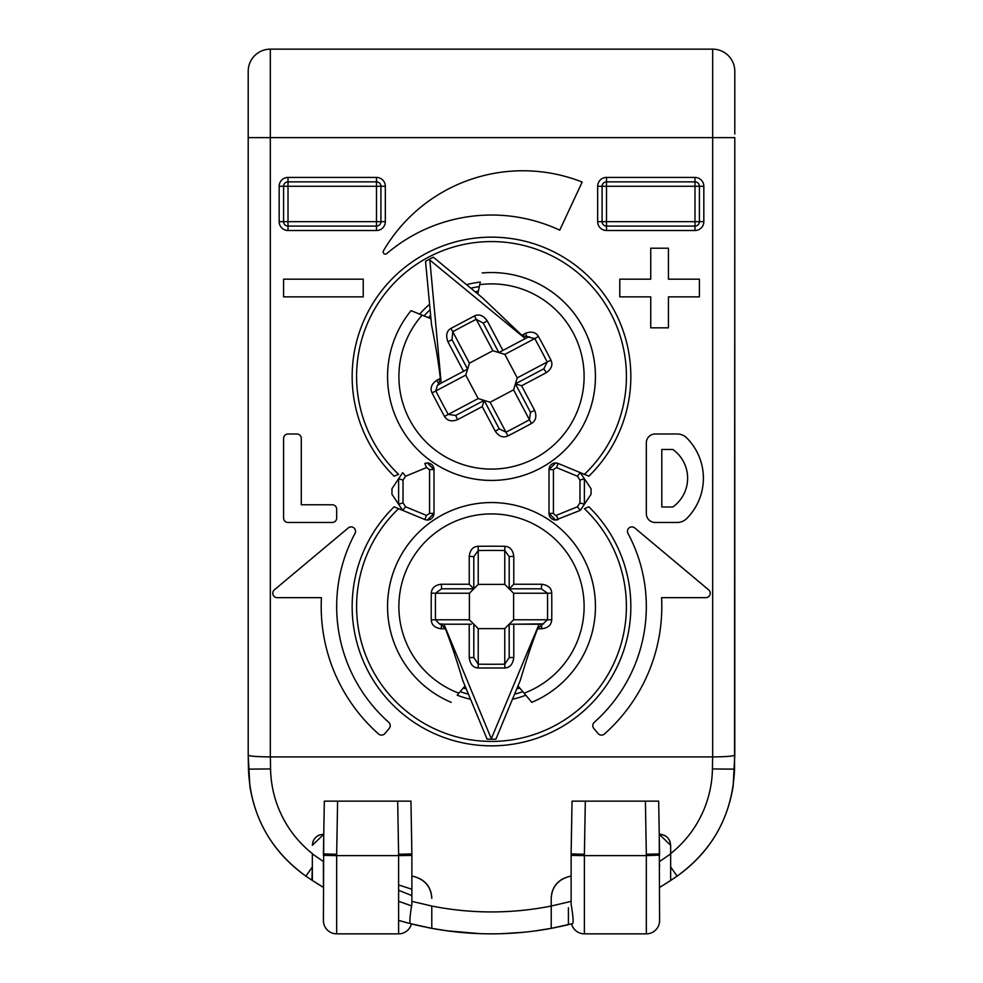 <?xml version="1.0" encoding="UTF-8"?>
<svg xmlns="http://www.w3.org/2000/svg" width="983" height="983" viewBox="0 0 983 983"><rect width="100%" height="100%" fill="white"/><g stroke="black" fill="none" stroke-linecap="round" stroke-linejoin="round"><path stroke-width="1.47" d="M410.673 923.713L430.235 928.063M446.982 930.803L479.888 933.641M248.208 651.299L248.208 599.691A4.423 3.133 180 0 0 248.208 599.704L248.208 414.863M734.793 599.655L734.793 651.299M734.793 599.691L734.793 406.274M734.793 134.007L734.793 71.267A22.117 22.117 0 0 0 712.675 49.15A22.117 22.117 0 0 1 734.793 71.267A22.117 22.117 0 0 0 712.675 49.15L270.325 49.15A22.117 22.117 0 0 0 248.208 71.267L248.208 163.792M270.325 49.15A22.117 22.117 0 0 0 248.208 71.267A22.117 22.117 0 0 1 270.325 49.15L270.325 137.62L734.793 137.62L734.793 755.104C733.465 756.197 726.093 756.799 712.675 756.91L712.675 49.15M270.325 756.91C256.907 756.799 249.535 756.197 248.208 755.104L248.208 137.62L270.325 137.62L270.325 756.91L712.675 756.91M248.453 769.136C250.37 814.059 269.514 849.73 305.897 876.148L308.429 877.868L305.897 876.148C274.773 853.957 256.096 823.987 249.866 786.253L248.208 755.104L248.453 769.136L270.571 768.952A110.6 110.588 -0 0 0 312.348 853.613L312.348 880.473L323.407 887.391L323.407 861.464A305.246 305.234 0.2 0 1 312.348 853.822M323.751 834.272L312.348 845.319C313.049 838.45 316.858 834.764 323.751 834.272L323.407 920.58A13.271 13.271 0 0 0 336.678 933.85A13.271 13.271 0 0 1 323.407 920.58M411.877 853.932L410.955 801.145L397.685 801.145L398.606 854.276L411.877 853.932L411.877 904.139L411.877 855.419L398.606 855.615L398.606 854.276M411.877 875.976L415.637 877.057C425.774 880.547 431.156 887.649 431.783 898.351L431.783 898.351C431.254 887.575 425.872 880.473 415.637 877.057L411.877 875.976L411.877 904.139C409.997 915.406 409.444 921.894 410.255 923.602L431.783 928.357A327.339 327.339 0 0 0 551.217 928.357L572.684 923.627M670.652 880.424L670.652 845.319L659.249 834.272L659.593 920.58A13.271 13.271 0 0 1 646.322 933.85L584.394 933.85A13.271 13.271 0 0 1 571.553 923.909L551.217 928.357L551.217 906.031A305.209 305.197 -0 0 1 431.783 906.031L431.783 928.357L431.783 906.031L411.877 901.362M556.206 927.387L551.217 928.357L551.217 898.351C551.844 887.649 557.226 880.547 567.363 877.057C557.128 880.473 551.746 887.575 551.217 898.351L551.303 896.398M571.123 875.976L567.363 877.057L571.123 875.976L571.123 853.932L571.123 904.139C572.991 915.333 573.544 921.821 572.745 923.602M571.43 836.533L571.123 853.932L571.43 836.533M659.249 834.272C666.142 834.764 669.951 838.45 670.652 845.319L670.652 853.613A110.6 110.588 0 0 0 712.429 768.952L734.547 769.136L734.793 138.087M734.547 769.136C732.63 814.059 713.486 849.73 677.103 876.136L674.571 877.868L677.103 876.136L670.652 866.932L670.652 880.473L677.103 876.136C708.239 853.932 726.916 823.963 733.146 786.24L734.793 755.104M660.49 886.85L664.926 884.135M410.55 923.688L411.447 923.909A13.271 13.271 0 0 1 398.606 933.85L336.678 933.85L336.678 855.615L398.606 855.615L398.606 933.85M311.918 880.19L312.348 866.932L305.897 876.148L311.918 880.19M503.136 933.543L513.716 933.1M524.32 932.203L503.419 933.629M572.511 923.664L552.888 928.038M248.208 295.969A4.423 3.981 180 0 0 248.208 295.981L248.208 288.019M248.208 137.62L248.208 74.696L248.208 137.62M248.208 281.384L248.208 82.326L248.208 281.384M391.971 488.686L398.606 478.758L391.971 488.686L391.971 494.326L398.606 504.254L391.971 494.326M398.606 478.758L398.606 504.254L402.698 510.361L405.623 506.798L426.511 515.448L424.816 519.528L394.146 506.823A139.34 139.34 0 0 0 491.5 745.851A139.34 139.34 0 0 0 588.854 506.823L584.394 508.678A134.917 134.917 0 0 1 491.5 741.428A134.917 134.917 0 0 1 398.606 508.678L424.816 519.528A6.635 6.635 0 0 0 433.995 513.396L433.995 469.604A6.635 6.635 0 0 0 424.816 463.472L426.511 467.564L405.623 476.214L403.03 480.097L398.606 478.758L402.698 472.639L405.623 476.214M579.97 480.097L584.394 478.758L580.302 472.639L588.854 476.177A139.34 139.34 0 0 0 491.5 237.149A139.34 139.34 0 0 0 394.146 476.177L398.606 474.334A134.917 134.917 0 0 1 491.5 241.572A134.917 134.917 0 0 1 584.394 474.334L558.184 463.472L580.302 472.639L577.377 476.214L579.97 480.097L579.97 502.903L584.394 504.254L591.029 494.326L591.029 488.686L584.394 478.758L584.394 504.254L580.302 510.361L577.377 506.798L555.641 515.608L553.429 513.396L553.429 469.604L556.489 467.564L558.184 463.472A6.635 6.635 0 0 0 549.005 469.604L549.005 513.396A6.635 6.635 0 0 0 558.184 519.528L556.489 515.448M699.405 279.172L668.44 279.172L668.44 248.208L650.746 248.208L650.746 279.172L619.781 279.172L619.781 296.866L650.746 296.866L650.746 327.831L668.44 327.831L668.44 296.866L699.405 296.866L699.405 279.172M363.219 279.172L283.596 279.172L283.596 296.866L363.219 296.866L363.219 279.172M384.906 733.539L389.182 728.452A4.423 4.423 0 0 0 388.727 722.296A154.822 154.822 0 0 1 355.023 533.4A4.423 4.423 0 0 0 348.289 527.92L274.355 589.849A4.423 4.423 0 0 0 277.194 597.664L321.429 597.664A170.305 170.305 0 0 0 378.59 734.006A4.423 4.423 0 0 0 384.906 733.539M627.977 533.4A154.822 154.822 0 0 1 594.273 722.296A4.423 4.423 0 0 0 593.818 728.452L598.094 733.539A4.423 4.423 0 0 0 604.41 734.006A170.305 170.305 0 0 0 661.571 597.664L705.806 597.664A4.423 4.423 0 0 0 708.645 589.849L634.711 527.92A4.423 4.423 0 0 0 627.977 533.4M646.322 442.841L646.322 513.617A8.847 8.847 0 0 0 655.17 522.465L677.287 522.465A13.271 13.271 0 0 0 686.675 518.582A57.063 57.063 0 0 0 686.675 437.877A13.271 13.271 0 0 0 677.287 433.995L655.17 433.995A8.847 8.847 0 0 0 646.322 442.841M582.169 182.052A161.458 161.458 0 0 0 383.468 250.776A2.212 2.212 0 0 0 386.81 253.577A161.458 161.458 0 0 1 559.732 230.157L582.169 182.052M336.678 518.041L336.678 509.194A4.423 4.423 0 0 0 332.254 504.771L301.289 504.771L301.289 438.418A4.423 4.423 0 0 0 296.866 433.995L288.019 433.995A4.423 4.423 0 0 0 283.596 438.418L283.596 518.041A4.423 4.423 0 0 0 288.019 522.465L332.254 522.465A4.423 4.423 0 0 0 336.678 518.041M398.606 474.334L397.144 474.936M585.856 474.936L584.394 474.334M470.562 699.282A95.105 95.105 0 0 1 457.206 695.214L465.02 685.888M478.93 719.482L470.783 699.822M431.279 619.88L435.494 619.781A575.338 294.679 -90 0 1 435.494 593.24L431.279 593.154A579.331 296.731 90 0 0 431.205 606.511A579.331 296.731 90 0 0 431.279 619.88C431.476 624.93 434.818 627.904 441.293 628.776L445.422 628.776C451.05 643.287 456.812 660.441 462.674 680.236L487.076 739.142A132.705 132.705 0 0 0 495.924 739.142L520.326 680.236C526.261 660.306 532.024 643.152 537.578 628.788L547.506 619.781L551.721 619.868A579.331 296.731 -90 0 0 551.795 606.511A579.331 296.731 -90 0 0 551.721 593.142L547.506 593.24A575.338 294.679 90 0 1 547.506 619.781L513.617 619.781L509.194 624.156L511.59 624.205M512.204 699.835L504.07 719.47M503.591 720.637L495.924 739.142L491.5 739.216L443.923 624.205L469.235 624.205L469.235 657.541L473.806 657.541L478.229 664.189L478.143 667.985L504.857 667.985C509.882 667.74 512.856 664.25 513.777 657.541L509.194 657.541L509.194 624.156M512.438 699.282A95.105 95.105 0 0 0 525.807 695.214M530.611 700.953L525.819 695.239M531.778 702.341A103.952 103.952 0 0 0 573.863 543.083A103.952 103.952 0 0 0 409.137 543.083A103.952 103.952 0 0 0 451.222 702.341A103.952 103.952 0 0 1 491.5 502.559A103.952 103.952 0 0 1 531.778 702.341L517.98 685.901M466.593 284.714A95.105 95.105 0 0 1 480.306 282.047L477.75 293.942M449.71 270.755L466.089 284.296M521.801 335.24L527.146 336.874L525.45 333.311L521.801 335.24L482.469 297.837L433.343 257.202A132.705 132.705 0 0 0 425.528 261.343L431.525 324.82C435.666 345.365 438.602 363.206 440.347 378.369L436.698 380.31L438.701 383.714L440.347 378.369M429.534 303.71L427.531 282.526M429.583 304.3A95.105 95.105 0 0 0 419.68 314.155L412.737 311.328M411.054 310.653A103.952 103.952 0 0 0 448.395 471.078A103.952 103.952 0 0 0 593.965 393.999A103.952 103.952 0 0 0 482.248 272.955A103.952 103.952 0 0 1 540.146 468.35A103.952 103.952 0 0 1 411.054 310.653L430.947 318.725M577.377 476.214L556.489 467.564M579.97 502.903L577.377 506.798M584.394 504.254L591.029 494.326M591.029 488.686L584.394 478.758M584.394 508.678L585.794 508.1M587.011 507.584L588.854 506.823M580.302 510.361L555.641 520.032L549.005 513.396L553.429 513.396M553.429 469.604L549.005 469.604L555.641 462.968L558.184 463.472M397.144 508.064L398.606 508.678M405.623 506.798L403.03 502.903L403.03 480.097M426.511 467.564L429.571 469.604L429.571 513.396L426.511 515.448M424.816 463.472L427.359 462.968L433.995 469.604L429.571 469.604M429.571 513.396L433.995 513.396L427.359 520.032L424.816 519.528M398.606 504.254L403.03 502.903M460.216 691.627A90.682 90.682 0 0 0 468.473 694.219L463.657 692.818M519.343 692.818L514.527 694.219A90.682 90.682 0 0 0 522.784 691.627M519.761 688.014A86.258 86.258 0 0 1 516.689 689.009M466.311 689.009A86.258 86.258 0 0 1 463.239 688.014M431.279 593.154C431.635 588.018 434.965 585.057 441.293 584.234L441.637 588.817L473.806 588.817L441.637 588.817L435.494 593.24L469.382 593.24L473.806 588.866L473.806 556.648L473.806 588.866M478.143 546.29L478.229 550.505L473.806 556.648L469.235 556.304L469.235 584.234L441.293 584.234M469.235 556.304C470.107 549.829 473.081 546.487 478.131 546.29A579.331 296.731 180 0 1 504.857 546.29C509.993 546.646 512.954 549.976 513.777 556.304L509.194 556.648L509.194 588.817L541.363 588.817L509.194 588.817L513.617 593.24L513.617 619.781M513.617 593.24L547.506 593.24L541.363 588.817L541.707 584.234L513.777 584.234L513.777 556.304M541.707 584.246C548.182 585.118 551.524 588.092 551.721 593.142M551.721 619.868C551.365 625.004 548.035 627.965 541.707 628.776L541.547 624.844M537.578 628.776L541.707 628.776M458.901 693.187A92.599 92.599 0 0 1 491.5 513.912A92.599 92.599 0 0 1 524.099 693.187M445.422 628.776L441.453 624.844L441.293 628.788M441.453 624.844L439.376 623.886L443.923 624.205L440.63 624.205M473.806 624.156L469.382 619.781L435.494 619.781L439.376 623.886M469.235 584.246L473.806 588.817L478.229 584.394L504.771 584.394L509.145 588.817M478.229 584.394L478.229 550.505A575.338 294.679 0 0 1 504.771 550.505L504.857 546.29M504.771 584.394L504.771 550.505L509.194 556.648L509.194 578.262M513.777 584.234L509.194 588.866M542.37 624.205L513.777 624.205L543.624 623.886M539.077 624.205L491.5 738.258M513.777 657.541L513.777 624.205L509.145 624.205L504.771 628.629L478.229 628.629L473.806 624.205L473.806 657.541L473.855 624.205M478.143 667.985C473.118 667.74 470.144 664.25 469.235 657.541M491.5 739.216L487.076 739.142M471.41 624.205L469.235 624.205M469.382 619.781L469.382 593.24M504.857 667.985L504.771 664.189L509.194 657.541L509.145 624.205M479.323 286.631A90.682 90.682 0 0 0 470.808 288.203M430.099 309.756A90.682 90.682 0 0 0 424.017 315.912M428.391 317.681A86.258 86.258 0 0 1 430.628 315.371M475.158 291.791A86.258 86.258 0 0 1 478.328 291.238M504.832 354.408L534.777 338.557A575.338 294.679 62.1 0 1 547.199 362.014L550.971 360.122A579.331 296.731 -117.9 0 0 544.791 348.277A579.331 296.731 -117.9 0 0 538.463 336.505L534.777 338.557L528.178 337.046L502.903 350.427L487.298 320.962L483.255 323.112L476.239 319.303L474.543 315.899L450.927 328.408C446.601 330.988 445.606 335.461 447.941 341.814L451.983 339.676L467.638 369.153L465.745 375.113L478.168 398.57L490.124 402.244L513.581 389.821L517.255 377.865L504.832 354.408L492.876 350.734L469.419 363.157L467.638 369.153M550.971 360.122C553.06 364.816 551.5 368.994 546.302 372.668L543.845 368.785L515.411 383.849L521.604 385.754L546.302 372.668M534.678 410.439C536.927 416.387 535.87 420.724 531.484 423.452L529.432 419.766L530.476 412.282L515.411 383.849L530.476 412.282L534.678 410.439L521.604 385.754M513.581 389.821L529.432 419.766A575.338 294.679 152.1 0 1 505.975 432.188L507.867 435.961A579.331 296.731 -27.9 0 0 531.484 423.452M507.867 435.961C503.173 438.049 498.995 436.489 495.321 431.291L499.204 428.834L484.14 400.4L482.235 406.593L495.321 431.291M457.55 419.667C451.602 421.916 447.265 420.859 444.537 416.473L448.223 414.421L455.707 415.465L484.14 400.4L455.707 415.465L457.55 419.667L482.235 406.593M440.212 383.628L437.312 385.52L435.801 390.964L432.029 392.856A579.331 296.731 62.1 0 0 438.209 404.701A579.331 296.731 62.1 0 0 444.537 416.473M432.029 392.856C429.94 388.162 431.5 383.984 436.698 380.31M479.741 284.64A92.599 92.599 0 0 1 534.838 458.324A92.599 92.599 0 0 1 422.137 315.15M525.45 333.311C531.398 331.062 535.735 332.119 538.463 336.505M527.146 336.874L529.432 336.739M517.255 377.865L547.199 362.014L543.845 368.785L524.738 378.91M490.124 402.244L505.975 432.188L499.204 428.834L484.164 400.351M437.312 385.52L438.701 383.714M425.528 261.343L429.399 259.217L429.841 260.053L441.183 383.112L463.534 371.279L438.258 384.66M447.941 341.814L463.534 371.279L467.589 369.129L451.983 339.676L452.782 331.726L469.419 363.157M474.543 315.899C479.102 313.786 483.353 315.469 487.298 320.962M429.841 260.053L525.266 338.594M429.399 259.217L433.343 257.202M500.974 351.447L498.836 352.627M450.927 328.408L452.782 331.726A547.113 280.229 -27.9 0 1 476.239 319.303L492.876 350.734M498.86 352.578L483.255 323.112L498.86 352.578L502.903 350.427M694.981 230.513L694.981 226.09A4.423 4.423 0 0 0 699.405 221.667L699.405 186.279A4.423 4.423 0 0 0 694.981 181.855L606.511 181.855A4.423 4.423 0 0 0 602.087 186.279L602.087 221.667A4.423 4.423 0 0 0 606.511 226.09L694.981 226.09L694.981 221.667L703.828 221.667A8.847 8.847 0 0 1 694.981 230.513L606.511 230.513A8.847 8.847 0 0 1 597.664 221.667L597.664 186.279A8.847 8.847 0 0 1 606.511 177.431L694.981 177.431A8.847 8.847 0 0 1 703.828 186.279L703.828 221.667M376.489 230.513L376.489 226.09A4.423 4.423 0 0 0 380.913 221.667L380.913 186.279A4.423 4.423 0 0 0 376.489 181.855L288.019 181.855A4.423 4.423 0 0 0 283.596 186.279L283.596 221.667A4.423 4.423 0 0 0 288.019 226.09L376.489 226.09L376.489 177.431A8.847 8.847 0 0 1 385.336 186.279L385.336 221.667A8.847 8.847 0 0 1 376.489 230.513L288.019 230.513A8.847 8.847 0 0 1 279.172 221.667L279.172 186.279A8.847 8.847 0 0 1 288.019 177.431L376.489 177.431M348.289 527.92A4.423 4.423 0 0 1 351.128 526.888M672.864 449.477L661.805 449.477L661.805 506.982L672.864 506.982A35.388 35.388 0 0 0 672.864 449.477M398.606 901.325L411.828 905.957M426.413 883.914A22.117 22.117 0 0 1 427.445 885.192L427.9 885.83M430.505 890.942L431.254 893.547M551.217 909.631L551.217 927.583M551.746 893.547L552.495 890.942M555.1 885.83L555.555 885.192A22.117 22.117 0 0 1 556.587 883.914M411.877 895.574L398.606 890.328M411.877 889.246L398.606 884.958L411.877 889.246M670.553 880.535L662.493 885.634A327.339 327.339 0 0 0 667.801 882.316L670.553 880.535M568.407 924.684L568.407 907.727L568.407 924.684L558.971 926.822M319.156 835.12A11.059 11.059 0 0 0 318.074 835.636M313.724 839.986A11.059 11.059 0 0 0 312.963 841.669M424.177 881.653A22.117 22.117 0 0 0 420.011 878.802M562.989 878.802A22.117 22.117 0 0 0 560.568 880.289M670.037 841.669A11.059 11.059 0 0 0 669.276 839.986M664.926 835.636A11.059 11.059 0 0 0 663.844 835.12M662.075 834.542A11.059 11.059 0 0 0 660.244 834.284M645.401 801.145L646.322 854.276L659.593 853.932L658.671 801.145L572.045 801.145L571.123 853.932L584.394 854.276L585.315 801.145M659.593 866.625L659.593 864.733M551.217 898.351L551.217 906.031L571.123 901.362L571.123 904.139M552.114 892.109L552.372 891.286M431.783 927.633L431.783 907.309M414.593 924.684L424.091 926.834M427.298 927.497L430.443 928.099M431.463 928.296L448.15 930.962M321.429 886.199L320.507 885.634A327.339 327.339 0 0 1 315.26 882.353L318.971 884.688M337.599 801.145L336.678 854.276L323.407 853.932L324.329 801.145L397.685 801.145M430.628 891.286L430.886 892.109M431.697 896.41L431.783 898.29M270.571 768.952L270.362 756.91M712.638 756.91L712.429 768.952M478.229 628.629L478.229 664.189A547.113 280.229 180 0 0 504.771 664.189L504.771 628.629M478.168 398.57L448.223 414.421A575.338 294.679 -117.9 0 1 435.801 390.964L465.745 375.113M597.664 221.667L606.511 221.667L606.511 230.513M703.828 186.279L597.664 186.279M606.511 177.431L606.511 221.667L694.981 221.667L694.981 177.431M385.336 186.279L288.019 186.279L288.019 221.667L385.336 221.667M279.172 221.667L288.019 221.667L288.019 230.513M288.019 177.431L288.019 186.279L279.172 186.279M670.652 853.822A305.246 305.234 -0.2 0 1 659.593 861.464M571.123 855.382L584.394 855.615L584.394 933.85A13.271 13.271 0 0 1 571.553 923.909M323.407 855.382L336.678 855.615L336.678 854.276M324.329 801.145L323.407 854.645M584.394 854.276L584.394 855.615L646.322 855.615L646.322 854.276M646.322 933.85L646.322 855.615L659.593 855.149M308.429 877.868L305.897 876.148M398.606 920.395L408.879 923.258M677.103 876.136L670.652 880.473M534.85 930.962L551.217 928.357M659.593 887.391L661.498 886.248"/></g></svg>

